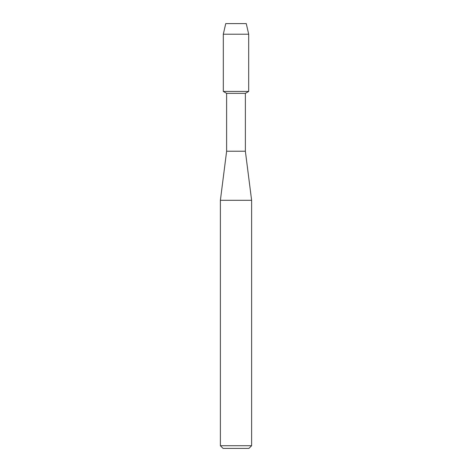 <?xml version="1.0" encoding="UTF-8"?>
<svg xmlns="http://www.w3.org/2000/svg" width="472" height="472" viewBox="0 0 472 472"><rect width="100%" height="100%" fill="white"/><g stroke="black" fill="none" stroke-linecap="round" stroke-linejoin="round"><path stroke-width="0.71" d="M246.26 23.6L225.74 23.6L246.26 23.6L248.697 34.22L248.697 91.426L236 91.426L248.697 91.426L245.369 93.344L245.369 151.217L251.617 200.305L251.617 445.721L220.383 445.721L223.061 448.4L248.939 448.4L251.617 445.721M245.369 151.217L226.631 151.217L226.631 93.344L245.369 93.344M226.631 151.217L220.383 200.305L251.617 200.305M225.74 23.6L223.303 34.22L223.303 91.426L236 91.426L223.303 91.426L226.631 93.344M223.303 34.22L248.697 34.22M220.383 200.305L220.383 445.721"/></g></svg>

